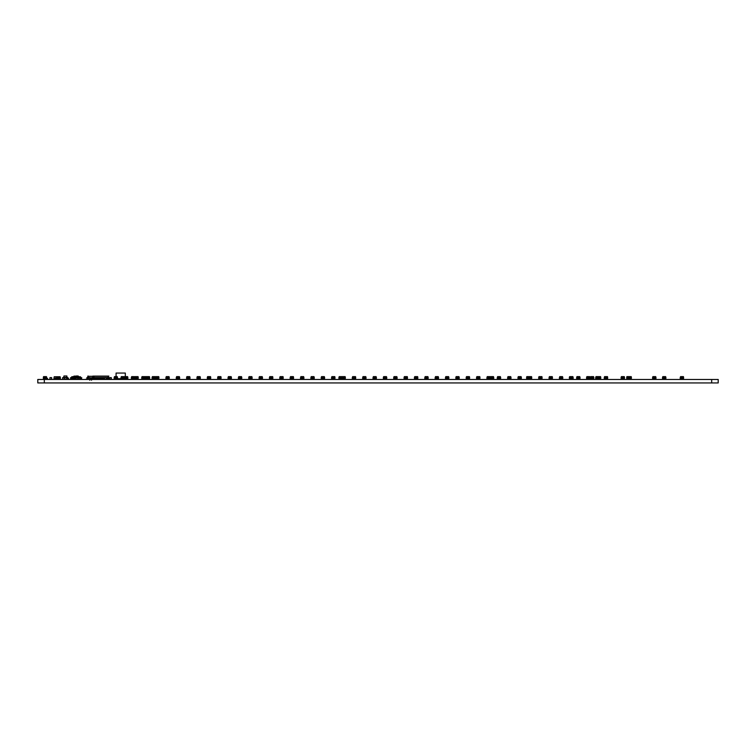 <?xml version="1.0" encoding="UTF-8"?>
<svg xmlns="http://www.w3.org/2000/svg" width="756" height="756" viewBox="0 0 756 756"><rect width="100%" height="100%" fill="white"/><g stroke="black" fill="none" stroke-linecap="round" stroke-linejoin="round"><path stroke-width="1.13" d="M144.15 378.926L142.733 378.926L144.15 379.361L144.15 377.669L141.703 377.669L141.844 379.143L141.911 377.669M142.733 378.926L142.733 377.669M144.897 379.143L144.972 378.113L145.029 379.143L144.15 379.143M142.733 379.143L141.977 379.143M142.733 378.113L141.703 378.113M145.18 378.113L144.15 378.113M145.124 377.669L144.982 376.639L144.944 377.669L144.15 377.669M141.93 377.669L142.005 376.639L141.75 377.669M144.869 376.639L142.005 376.639M154.498 378.926L153.09 378.926L154.498 379.361L154.498 377.669L152.05 377.669L152.202 379.143L152.258 377.669M153.09 378.926L153.09 377.669M155.254 379.143L155.33 378.113L155.386 379.143L154.498 379.143M153.09 379.143L152.334 379.143M153.09 378.113L152.05 378.113M156.539 379.143L155.783 379.143L155.812 376.639L155.33 378.113L154.498 378.113M155.783 379.143L155.33 376.639L155.301 377.669L154.498 377.669M152.287 377.669L152.362 376.639L152.107 377.669M155.226 376.639L152.362 376.639M126.885 378.926L125.477 378.926L126.885 379.361L126.885 377.669L124.645 377.669M125.477 378.926L125.477 377.669M127.641 379.143L127.717 378.113L127.773 379.143L126.885 379.143M125.477 378.113L124.645 378.113M127.915 378.113L126.885 378.113M127.717 377.669L126.885 377.669M127.688 377.669L127.613 376.639L124.749 376.639M127.868 377.669L127.613 376.639M45.785 379.257L47.524 379.257L47.524 378.378L45.785 378.378L45.785 379.361L45.776 377.669L43.328 377.669L43.47 379.143L43.536 377.669M47.524 379.257L44.358 379.361L44.358 377.669M44.358 379.143L43.602 379.143M44.358 378.113L43.328 378.113M46.522 379.143L46.598 378.113L45.776 378.113M46.655 379.143L46.598 377.669L45.776 377.669M45.776 378.926L44.358 378.926M46.806 378.113L46.494 376.639L43.527 376.639L43.375 377.669M43.555 377.669L43.631 376.639M46.749 377.669L46.494 376.639M137.242 378.926L135.825 378.926L137.242 379.361L137.242 377.669L131.346 377.669L131.487 379.143L131.553 377.669M135.825 378.926L135.825 377.669M137.998 379.143L138.064 378.113L138.131 379.143L137.242 379.143M135.825 379.143L135.078 379.143L135.003 377.669M135.825 378.113L134.795 377.669M138.272 378.113L137.242 378.113M138.225 377.669L138.074 376.639L138.046 377.669L137.242 377.669M135.078 379.143L134.795 378.113L133.793 378.113M135.031 377.669L135.107 376.639L134.851 377.669M137.97 376.639L135.107 376.639M147.6 378.926L146.182 378.926L147.6 379.361L147.6 377.669L145.152 377.669M146.182 378.926L146.182 377.669M149.679 378.113L149.527 379.143L149.471 378.113L147.6 379.143M146.182 379.143L145.426 379.143L145.36 377.669M146.182 378.113L145.152 378.113L145.426 379.143M148.356 379.143L148.422 378.113L147.6 378.113M147.231 379.361L148.639 379.361L148.639 377.669L147.6 377.669M149.622 377.669L149.471 376.639L149.442 377.669L148.422 377.669L148.327 376.639L145.35 376.639L145.209 377.669M145.388 377.669L145.454 376.639M148.573 377.669L148.327 376.639M149.395 379.143L148.639 379.143M149.367 376.639L148.431 376.639M157.957 378.926L156.539 378.926L157.957 379.361L157.957 377.669L155.509 377.669M156.539 378.926L156.539 377.669M158.703 379.143L158.779 378.113L158.836 379.143L157.957 379.143M156.539 378.113L155.509 378.113M158.987 378.113L157.957 378.113M158.93 377.669L158.788 376.639L158.751 377.669L157.957 377.669M158.675 376.639L155.812 376.639M178.662 378.926L177.254 378.926L178.662 379.361L178.662 377.669L176.214 377.669L176.365 379.143L176.271 377.669M177.254 378.926L177.254 377.669M179.418 379.143L179.493 378.113L179.55 379.143L178.662 379.143M177.254 379.143L176.498 379.143M177.254 378.113L176.214 378.113M179.692 378.113L178.662 378.113M179.493 377.669L178.662 377.669M179.465 377.669L179.389 376.639L176.526 376.639M179.644 377.669L179.389 376.639M189.019 378.926L187.601 378.926L189.019 379.361L189.019 377.669L186.571 377.669L186.713 379.143L186.779 377.669M187.601 378.926L187.601 377.669M189.775 379.143L189.841 378.113L189.907 379.143L189.019 379.143M187.601 379.143L186.855 379.143M187.601 378.113L186.571 378.113M190.049 378.113L189.019 378.113M189.841 377.669L189.019 377.669M186.808 377.669L186.874 376.639L186.628 377.669M189.813 377.669L189.747 376.639L186.874 376.639M189.992 377.669L189.747 376.639M168.304 378.926L166.896 378.926L168.304 379.361L168.304 377.669L165.866 377.669L166.008 379.143L165.914 377.669M166.896 378.926L166.896 377.669M169.06 379.143L169.136 378.113L169.193 379.143L168.304 379.143M166.896 379.143L166.14 379.143M166.896 378.113L165.866 378.113M169.344 378.113L168.304 378.113M169.136 377.669L168.304 377.669M169.108 377.669L169.032 376.639L166.169 376.639M169.287 377.669L169.032 376.639M199.376 378.926L197.959 378.926L199.376 379.361L199.376 377.669L196.929 377.669L197.07 379.143L197.136 377.669M197.959 378.926L197.959 377.669M200.123 379.143L200.198 378.113L200.264 379.143L199.376 379.143M197.959 379.143L197.203 379.143M197.959 378.113L196.929 378.113M200.406 378.113L199.376 378.113M200.198 377.669L199.376 377.669M197.165 377.669L197.231 376.639L196.985 377.669M200.17 377.669L200.104 376.639L197.231 376.639M200.349 377.669L200.104 376.639M220.081 378.926L218.673 378.926L220.081 379.361L220.081 377.669L217.633 377.669L217.785 379.143L217.841 377.669M218.673 378.926L218.673 377.669M220.837 379.143L220.913 378.113L220.969 379.143L220.081 379.143M218.673 379.143L217.917 379.143M218.673 378.113L217.633 378.113M221.121 378.113L220.081 378.113M221.064 377.669L220.913 376.639L220.884 377.669L220.081 377.669M217.87 377.669L217.945 376.639L217.69 377.669M220.809 376.639L217.945 376.639M230.438 378.926L229.03 378.926L230.438 379.361L230.438 377.669L227.991 377.669L228.142 379.143L228.047 377.669M229.03 378.926L229.03 377.669M231.194 379.143L231.27 378.113L231.327 379.143L230.438 379.143M229.03 379.143L228.274 379.143M229.03 378.113L227.991 378.113M231.468 378.113L230.438 378.113M231.27 377.669L230.438 377.669M231.241 377.669L231.166 376.639L228.303 376.639M231.421 377.669L231.166 376.639M209.733 378.926L208.316 378.926L209.733 379.361L209.733 377.669L207.286 377.669L207.427 379.143L207.494 377.669M208.316 378.926L208.316 377.669M210.48 379.143L210.555 378.113L210.612 379.143L209.733 379.143M208.316 379.143L207.56 379.143M208.316 378.113L207.286 378.113M210.763 378.113L209.733 378.113M210.707 377.669L210.565 376.639L210.527 377.669L209.733 377.669M207.513 377.669L207.588 376.639L207.333 377.669M210.451 376.639L207.588 376.639M240.795 378.926L239.378 378.926L240.795 379.361L240.795 377.669L238.348 377.669L238.49 379.143L238.405 377.669M239.378 378.926L239.378 377.669M241.551 379.143L241.618 378.113L241.684 379.143L240.795 379.143M239.378 379.143L238.631 379.143M239.378 378.113L238.348 378.113M241.826 378.113L240.795 378.113M241.618 377.669L240.795 377.669M241.589 377.669L241.523 376.639L238.65 376.639M241.769 377.669L241.523 376.639M261.5 378.926L260.092 378.926L261.5 379.361L261.5 377.669L259.062 377.669L259.204 379.143L259.261 377.669M260.092 378.926L260.092 377.669M262.256 379.143L262.332 378.113L262.389 379.143L261.5 379.143M260.092 379.143L259.336 379.143M260.092 378.113L259.062 378.113M262.54 378.113L261.5 378.113M262.332 377.669L261.5 377.669M259.289 377.669L259.365 376.639L259.11 377.669M262.304 377.669L262.228 376.639L259.365 376.639M262.483 377.669L262.228 376.639M271.858 378.926L270.45 378.926L271.858 379.361L271.858 377.669L269.41 377.669L269.561 379.143L269.618 377.669M270.45 378.926L270.45 377.669M272.614 379.143L272.689 378.113L272.746 379.143L271.858 379.143M270.45 379.143L269.694 379.143M270.45 378.113L269.41 378.113M272.897 378.113L271.858 378.113M272.84 377.669L272.689 376.639L272.661 377.669L271.858 377.669M269.646 377.669L269.722 376.639L269.467 377.669M272.585 376.639L269.722 376.639M251.153 378.926L249.735 378.926L251.153 379.361L251.153 377.669L248.705 377.669L248.847 379.143L248.913 377.669M249.735 378.926L249.735 377.669M251.899 379.143L251.975 378.113L252.041 379.143L251.153 379.143M249.735 379.143L248.979 379.143M249.735 378.113L248.705 378.113M252.183 378.113L251.153 378.113M251.975 377.669L251.153 377.669M248.941 377.669L249.007 376.639L248.762 377.669M251.946 377.669L251.88 376.639L249.007 376.639M252.126 377.669L251.88 376.639M282.215 378.926L280.797 378.926L282.215 379.361L282.215 377.669L279.767 377.669L279.918 379.143L279.975 377.669M280.797 378.926L280.797 377.669M282.971 379.143L283.037 378.113L283.103 379.143L282.215 379.143M280.797 379.143L280.051 379.143M280.797 378.113L279.767 378.113M283.245 378.113L282.215 378.113M283.198 377.669L283.046 376.639L283.018 377.669L282.215 377.669M280.003 377.669L280.079 376.639L279.824 377.669M282.942 376.639L280.079 376.639M302.929 378.926L301.512 378.926L302.929 379.361L302.929 377.669L300.482 377.669L300.623 379.143L300.538 377.669M301.512 378.926L301.512 377.669M303.676 379.143L303.751 378.113L303.817 379.143L302.929 379.143M301.512 379.143L300.756 379.143M301.512 378.113L300.482 378.113M303.959 378.113L302.929 378.113M303.751 377.669L302.929 377.669M303.723 377.669L303.647 376.639L300.784 376.639M303.903 377.669L303.647 376.639M313.277 378.926L311.869 378.926L313.277 379.361L313.277 377.669L310.839 377.669L310.981 379.143L310.886 377.669M311.869 378.926L311.869 377.669M314.033 379.143L314.109 378.113L314.165 379.143L313.277 379.143M311.869 379.143L311.113 379.143M311.869 378.113L310.839 378.113M314.316 378.113L313.277 378.113M314.109 377.669L313.277 377.669M314.08 377.669L314.005 376.639L311.141 376.639M314.26 377.669L314.005 376.639M292.572 378.926L291.154 378.926L292.572 379.361L292.572 377.669L290.124 377.669L290.266 379.143L290.181 377.669M291.154 378.926L291.154 377.669M293.328 379.143L293.394 378.113L293.46 379.143L292.572 379.143M291.154 379.143L290.408 379.143M291.154 378.113L290.124 378.113M293.602 378.113L292.572 378.113M293.545 377.669L293.404 376.639L293.366 377.669L292.572 377.669M293.3 376.639L290.427 376.639M323.634 378.926L322.226 378.926L323.634 379.361L323.634 377.669L321.187 377.669L321.338 379.143L321.394 377.669M322.226 378.926L322.226 377.669M324.39 379.143L324.466 378.113L324.522 379.143L323.634 379.143M322.226 379.143L321.47 379.143M322.226 378.113L321.187 378.113M324.664 378.113L323.634 378.113M324.466 377.669L323.634 377.669M321.423 377.669L321.498 376.639L321.243 377.669M324.437 377.669L324.362 376.639L321.498 376.639M324.617 377.669L324.362 376.639M344.349 378.926L342.931 378.926L344.349 379.361L344.349 377.669L341.901 377.669L342.043 379.143L341.325 379.143M342.931 378.926L342.931 377.669M345.105 379.143L345.171 378.113L345.237 379.143L344.349 379.143M342.931 379.143L342.175 379.143L342.109 377.669M342.931 378.113L341.901 378.113M345.379 378.113L344.349 378.113M345.322 377.669L345.18 376.639L345.142 377.669L344.349 377.669M341.325 378.926L339.916 378.926L341.325 379.361L341.325 377.669L342.156 377.669L342.203 376.639L341.958 377.669M345.076 376.639L342.203 376.639M354.706 378.926L353.288 378.926L354.706 379.361L354.706 377.669L352.258 377.669L352.4 379.143L352.305 377.669M353.288 378.926L353.288 377.669M355.452 379.143L355.528 378.113L355.585 379.143L354.706 379.143M353.288 379.143L352.532 379.143M353.288 378.113L352.258 378.113M355.736 378.113L354.706 378.113M355.679 377.669L355.537 376.639L355.5 377.669L354.706 377.669M355.424 376.639L352.561 376.639M333.991 378.926L332.574 378.926L333.991 379.361L333.991 377.669L331.544 377.669L331.686 379.143L331.752 377.669M332.574 378.926L332.574 377.669M334.747 379.143L334.813 378.113L334.88 379.143L333.991 379.143M332.574 379.143L331.827 379.143M332.574 378.113L331.544 378.113M335.021 378.113L333.991 378.113M334.974 377.669L334.823 376.639L334.795 377.669L333.991 377.669M331.78 377.669L331.856 376.639L331.6 377.669M334.719 376.639L331.856 376.639M365.053 378.926L363.645 378.926L365.053 379.361L365.053 377.669L362.615 377.669L362.757 379.143L362.663 377.669M363.645 378.926L363.645 377.669M365.81 379.143L365.885 378.113L365.942 379.143L365.053 379.143M363.645 379.143L362.889 379.143M363.645 378.113L362.615 378.113M366.093 378.113L365.053 378.113M365.885 377.669L365.053 377.669M365.857 377.669L365.781 376.639L362.918 376.639M366.036 377.669L365.781 376.639M385.768 378.926L384.35 378.926L385.768 379.361L385.768 377.669L383.32 377.669L383.462 379.143L383.528 377.669M384.35 378.926L384.35 377.669M386.524 379.143L386.59 378.113L386.656 379.143L385.768 379.143M384.35 379.143L383.604 379.143M384.35 378.113L383.32 378.113M386.798 378.113L385.768 378.113M386.59 377.669L385.768 377.669M383.557 377.669L383.623 376.639L383.377 377.669M386.562 377.669L386.496 376.639L383.623 376.639M386.741 377.669L386.496 376.639M396.125 378.926L394.708 378.926L396.125 379.361L396.125 377.669L393.678 377.669L393.819 379.143L393.885 377.669M394.708 378.926L394.708 377.669M396.872 379.143L396.947 378.113L397.013 379.143L396.125 379.143M394.708 379.143L393.952 379.143M394.708 378.113L393.678 378.113M397.155 378.113L396.125 378.113M396.947 377.669L396.125 377.669M393.914 377.669L393.98 376.639L393.734 377.669M396.919 377.669L396.853 376.639L393.98 376.639M397.098 377.669L396.853 376.639M375.411 378.926L374.003 378.926L375.411 379.361L375.411 377.669L372.963 377.669L373.114 379.143L373.02 377.669M374.003 378.926L374.003 377.669M376.167 379.143L376.242 378.113L376.299 379.143L375.411 379.143M374.003 379.143L373.247 379.143M374.003 378.113L372.963 378.113M376.441 378.113L375.411 378.113M376.242 377.669L375.411 377.669M376.214 377.669L376.138 376.639L373.275 376.639M376.394 377.669L376.138 376.639M427.187 378.926L425.779 378.926L427.187 379.361L427.187 377.669L424.74 377.669L424.891 379.143L424.796 377.669M425.779 378.926L425.779 377.669M427.943 379.143L428.019 378.113L428.076 379.143L427.187 379.143M425.779 379.143L425.023 379.143M425.779 378.113L424.74 378.113M428.217 378.113L427.187 378.113M428.019 377.669L427.187 377.669M427.99 377.669L427.915 376.639L425.052 376.639M428.17 377.669L427.915 376.639M437.544 378.926L436.127 378.926L437.544 379.361L437.544 377.669L435.097 377.669L435.239 379.143L435.154 377.669M436.127 378.926L436.127 377.669M438.3 379.143L438.367 378.113L438.433 379.143L437.544 379.143M436.127 379.143L435.38 379.143M436.127 378.113L435.097 378.113M438.575 378.113L437.544 378.113M438.367 377.669L437.544 377.669M438.338 377.669L438.272 376.639L435.399 376.639M438.518 377.669L438.272 376.639M416.83 378.926L415.422 378.926L416.83 379.361L416.83 377.669L414.382 377.669L414.534 379.143L414.59 377.669M415.422 378.926L415.422 377.669M417.586 379.143L417.662 378.113L417.718 379.143L416.83 379.143M415.422 379.143L414.666 379.143M415.422 378.113L414.382 378.113M417.87 378.113L416.83 378.113M417.813 377.669L417.662 376.639L417.633 377.669L416.83 377.669M414.619 377.669L414.694 376.639L414.439 377.669M417.558 376.639L414.694 376.639M447.902 378.926L446.484 378.926L447.902 379.361L447.902 377.669L445.454 377.669L445.596 379.143L445.662 377.669M446.484 378.926L446.484 377.669M448.648 379.143L448.724 378.113L448.79 379.143L447.902 379.143M446.484 379.143L445.728 379.143M446.484 378.113L445.454 378.113M448.932 378.113L447.902 378.113M448.724 377.669L447.902 377.669M445.69 377.669L445.756 376.639L445.511 377.669M448.695 377.669L448.629 376.639L445.756 376.639M448.875 377.669L448.629 376.639M468.607 378.926L467.199 378.926L468.607 379.361L468.607 377.669L466.159 377.669L466.31 379.143L466.367 377.669M467.199 378.926L467.199 377.669M469.363 379.143L469.438 378.113L469.495 379.143L468.607 379.143M467.199 379.143L466.443 379.143M467.199 378.113L466.159 378.113M469.646 378.113L468.607 378.113M469.589 377.669L469.438 376.639L469.41 377.669L468.607 377.669M466.395 377.669L466.471 376.639L466.216 377.669M469.334 376.639L466.471 376.639M478.964 378.926L477.546 378.926L478.964 379.361L478.964 377.669L476.516 377.669L476.667 379.143L476.724 377.669M477.546 378.926L477.546 377.669M479.72 379.143L479.786 378.113L479.852 379.143L478.964 379.143M477.546 379.143L476.8 379.143M477.546 378.113L476.516 378.113M479.994 378.113L478.964 378.113M479.947 377.669L479.795 376.639L479.767 377.669L478.964 377.669M476.752 377.669L476.828 376.639L476.573 377.669M479.691 376.639L476.828 376.639M458.249 378.926L456.841 378.926L458.249 379.361L458.249 377.669L455.811 377.669L455.953 379.143L456.01 377.669M456.841 378.926L456.841 377.669M459.005 379.143L459.081 378.113L459.138 379.143L458.249 379.143M456.841 379.143L456.085 379.143M456.841 378.113L455.811 378.113M459.289 378.113L458.249 378.113M459.081 377.669L458.249 377.669M456.038 377.669L456.114 376.639L455.859 377.669M459.053 377.669L458.977 376.639L456.114 376.639M459.232 377.669L458.977 376.639M489.321 378.926L487.903 378.926L489.321 379.361L489.321 377.669L486.873 377.669L487.015 379.143L486.93 377.669M487.903 378.926L487.903 377.669M490.077 379.143L490.143 378.113L490.209 379.143L489.321 379.143M487.903 379.143L487.157 379.143M487.903 378.113L486.873 378.113M490.351 378.113L489.321 378.113M491.362 379.143L490.606 379.143L490.153 376.639L490.115 377.669L489.321 377.669M490.049 376.639L487.176 376.639M510.026 378.926L508.618 378.926L510.026 379.361L510.026 377.669L507.588 377.669L507.73 379.143L507.635 377.669M508.618 378.926L508.618 377.669M510.782 379.143L510.858 378.113L510.914 379.143L510.026 379.143M508.618 379.143L507.862 379.143M508.618 378.113L507.588 378.113M511.065 378.113L510.026 378.113M510.858 377.669L510.026 377.669M510.829 377.669L510.754 376.639L507.89 376.639M511.009 377.669L510.754 376.639M520.383 378.926L518.975 378.926L520.383 379.361L520.383 377.669L517.936 377.669L518.087 379.143L518.143 377.669M518.975 378.926L518.975 377.669M521.139 379.143L521.215 378.113L521.271 379.143L520.383 379.143M518.975 379.143L518.219 379.143M518.975 378.113L517.936 378.113M521.413 378.113L520.383 378.113M521.215 377.669L520.383 377.669M518.172 377.669L518.247 376.639L517.992 377.669M521.186 377.669L521.111 376.639L518.247 376.639M521.366 377.669L521.111 376.639M499.678 378.926L498.261 378.926L499.678 379.361L499.678 377.669L497.231 377.669L497.372 379.143L497.287 377.669M498.261 378.926L498.261 377.669M500.425 379.143L500.5 378.113L500.567 379.143L499.678 379.143M498.261 379.143L497.505 379.143M498.261 378.113L497.231 378.113M500.708 378.113L499.678 378.113M500.5 377.669L499.678 377.669M500.472 377.669L500.396 376.639L497.533 376.639M500.652 377.669L500.396 376.639M530.74 378.926L529.323 378.926L530.74 379.361L530.74 377.669L528.293 377.669L528.435 379.143L528.501 377.669M529.323 378.926L529.323 377.669M531.496 379.143L531.562 378.113L531.629 379.143L530.74 379.143M529.323 379.143L528.576 379.143M529.323 378.113L528.293 378.113M531.77 378.113L530.74 378.113M531.723 377.669L531.572 376.639L531.544 377.669L530.74 377.669M528.529 377.669L528.605 376.639L526.771 376.639L526.62 377.669M531.468 376.639L528.605 376.639M528.35 377.669L528.491 376.639M551.455 378.926L550.037 378.926L551.455 379.361L551.455 377.669L549.007 377.669L549.149 379.143L549.054 377.669M550.037 378.926L550.037 377.669M552.201 379.143L552.277 378.113L552.334 379.143L551.455 379.143M550.037 379.143L549.281 379.143M550.037 378.113L549.007 378.113M552.485 378.113L551.455 378.113M552.428 377.669L552.286 376.639L552.249 377.669L551.455 377.669M552.173 376.639L549.31 376.639M561.803 378.926L560.394 378.926L561.803 379.361L561.803 377.669L559.355 377.669L559.506 379.143L559.412 377.669M560.394 378.926L560.394 377.669M562.558 379.143L562.634 378.113L562.691 379.143L561.803 379.143M560.394 379.143L559.638 379.143M560.394 378.113L559.355 378.113M562.842 378.113L561.803 378.113M562.634 377.669L561.803 377.669M562.606 377.669L562.53 376.639L559.667 376.639M562.785 377.669L562.53 376.639M541.098 378.926L539.68 378.926L541.098 379.361L541.098 377.669L538.65 377.669L538.792 379.143L538.858 377.669M539.68 378.926L539.68 377.669M541.854 379.143L541.92 378.113L541.986 379.143L541.098 379.143M539.68 379.143L538.924 379.143M539.68 378.113L538.65 378.113M542.128 378.113L541.098 378.113M542.071 377.669L541.929 376.639L541.891 377.669L541.098 377.669M538.886 377.669L538.952 376.639L538.707 377.669M541.825 376.639L538.952 376.639M572.16 378.113L573.19 378.113L573.048 379.143L572.991 377.669L572.16 377.669L572.16 379.361L570.317 378.926M570.752 379.143L569.561 379.143L569.495 377.669L569.561 379.143M570.317 378.113L569.287 378.113M570.317 377.669L569.495 377.669L569.589 376.639L569.334 377.669M569.996 379.143L569.589 376.639M570.752 379.361L570.752 377.669L569.712 377.669L569.863 379.143M572.916 379.143L572.16 379.143M570.752 378.113L569.712 378.113M572.16 377.669L570.752 377.669M572.16 378.926L570.752 378.926M572.963 377.669L572.887 376.639L570.024 376.639M573.142 377.669L572.887 376.639M569.769 377.669L569.911 376.639M592.874 378.926L591.457 378.926L592.874 379.361L592.874 377.669L590.427 377.669L590.568 379.143L590.634 377.669M591.457 378.926L591.457 377.669M593.621 379.143L593.696 378.113L593.762 379.143L592.874 379.143M591.457 379.143L590.701 379.143M591.457 378.113L590.427 378.113M593.904 378.113L592.874 378.113M593.696 377.669L592.874 377.669M590.663 377.669L590.729 376.639L590.483 377.669M593.668 377.669L593.602 376.639L590.729 376.639M593.847 377.669L593.602 376.639M596.635 378.926L598.053 378.926L596.635 378.926L596.635 377.669L595.605 377.669L595.747 379.143L595.662 377.669M596.635 379.143L595.879 379.143M596.635 378.113L595.605 378.113M598.053 377.669L596.635 377.669M597.561 377.669L597.637 376.639L595.908 376.639M588.99 378.926L587.573 378.926L588.99 379.361L588.99 377.669L586.543 377.669L586.684 379.143L586.75 377.669M587.573 378.926L587.573 377.669M589.746 379.143L589.812 378.113L589.878 379.143L588.99 379.143M587.573 379.143L586.826 379.143M587.573 378.113L586.543 378.113M590.02 378.113L588.99 378.113M589.812 377.669L588.99 377.669M586.779 377.669L586.845 376.639L586.599 377.669M589.784 377.669L589.718 376.639L586.845 376.639M589.963 377.669L589.718 376.639M579.068 378.926L577.65 378.926L579.068 379.361L579.068 377.669L576.62 377.669L576.762 379.143L576.828 377.669M577.65 378.926L577.65 377.669M579.814 379.143L579.89 378.113L579.956 379.143L579.068 379.143M577.65 379.143L576.894 379.143M577.65 378.113L576.62 378.113M580.098 378.113L579.068 378.113M579.89 377.669L579.068 377.669M576.856 377.669L576.923 376.639L576.677 377.669M579.861 377.669L579.795 376.639L576.923 376.639M580.041 377.669L579.795 376.639M664.93 378.926L663.513 378.926L664.93 379.361L664.93 377.669L662.483 377.669L662.625 379.143L662.691 377.669M663.513 378.926L663.513 377.669M665.677 379.143L665.752 378.113L665.819 379.143L664.93 379.143M663.513 379.143L662.757 379.143M663.513 378.113L662.483 378.113M665.96 378.113L664.93 378.113M665.752 377.669L664.93 377.669M662.719 377.669L662.785 376.639L662.539 377.669M665.724 377.669L665.658 376.639L662.785 376.639M665.904 377.669L665.658 376.639M628.992 379.361L630.409 379.361L630.409 377.669L626.667 377.669L626.809 379.143L626.875 377.669M631.165 379.143L631.232 378.113L631.298 379.143L630.409 379.143M631.44 378.113L630.409 378.113M631.392 377.669L631.241 376.639L631.213 377.669L630.409 377.669M631.137 376.639L626.866 376.639L626.724 377.669M682.621 378.926L681.203 378.926L682.621 379.361L682.621 377.669L680.173 377.669L680.315 379.143L680.23 377.669M681.203 378.926L681.203 377.669M683.367 379.143L683.443 378.113L683.509 379.143L682.621 379.143M681.203 379.143L680.447 379.143M681.203 378.113L680.173 378.113M683.651 378.113L682.621 378.113M683.594 377.669L683.452 376.639L683.415 377.669L682.621 377.669M683.339 376.639L680.476 376.639M599.773 378.926L598.365 378.926L599.773 379.361L599.773 377.669L597.325 377.669L597.476 379.143L597.533 377.669M598.365 378.926L598.365 377.669M600.529 379.143L600.604 378.113L600.661 379.143L599.773 379.143M598.365 379.143L597.609 379.143M598.365 378.113L597.325 378.113M600.812 378.113L599.773 378.113M600.755 377.669L600.604 376.639L600.576 377.669L599.773 377.669M600.5 376.639L597.637 376.639M597.382 377.669L597.533 376.639M623.502 378.926L622.093 378.926L623.502 379.361L623.502 377.669L621.063 377.669L621.205 379.143L621.262 377.669M622.093 378.926L622.093 377.669M624.258 379.143L624.333 378.113L624.39 379.143L623.502 379.143M622.093 379.143L621.337 379.143M622.093 378.113L621.063 378.113M624.541 378.113L623.502 378.113M624.484 377.669L624.343 376.639L624.305 377.669L623.502 377.669M621.29 377.669L621.366 376.639L621.111 377.669M624.229 376.639L621.366 376.639M116.528 378.926L115.12 378.926L116.528 379.361L116.528 377.669L114.09 377.669L114.232 379.143L114.137 377.669M115.12 378.926L115.12 377.669M117.284 379.143L117.36 378.113L117.416 379.143L116.528 379.143M115.12 379.143L114.364 379.143M115.12 378.113L114.09 378.113M117.567 378.113L116.528 378.113M117.36 377.669L116.528 377.669M117.331 377.669L117.256 376.639L114.392 376.639M117.511 377.669L117.256 376.639M339.916 378.926L339.916 377.669L338.877 377.669L339.028 379.143L339.085 377.669M339.916 379.143L339.16 379.143M339.916 378.113L338.877 378.113M342.156 378.113L341.325 378.113M341.325 377.669L339.916 377.669M339.113 377.669L339.189 376.639L338.934 377.669M342.128 377.669L342.052 376.639L339.189 376.639M57.579 379.143L60.263 379.143L60.404 378.113L57.579 378.113M56.709 379.143L54.026 379.143L53.941 377.783M60.13 379.143L60.197 377.783L53.884 378.113M60.404 378.113L60.102 376.753L54.186 376.753M54.167 379.143L54.092 378.113L56.709 378.113M60.357 377.783L60.102 376.753M57.579 379.03L56.709 379.03L57.579 379.361L57.579 377.783M56.709 379.03L56.709 377.783M54.649 378.813L54.649 379.361L55.519 378.813M59.648 378.813L59.648 379.361L58.779 378.813M91.58 379.295L91.58 377.622L92.657 377.688M94.406 379.143L92.232 379.295L92.232 377.688L91.58 377.688M95.058 379.295L94.406 379.295L95.058 379.361M49.924 377.688L49.924 379.295L49.924 377.688L51.597 377.622L49.99 377.622M49.99 379.361L51.597 379.361L49.924 379.295M51.597 379.361L51.597 377.622M51.663 379.295L51.663 377.688M75.42 379.115L70.686 379.361L70.695 377.754M77.235 379.361L75.024 379.361M79.607 378.775L80.694 378.709L79.607 378.775L79.607 379.361L76.838 379.115M81.572 378.359L81.572 379.361L79.607 379.361M78.388 379.361L78.388 377.754M72.661 377.754L70.478 378.189M81.78 377.754L78.473 377.754L81.78 377.754L81.572 378.406M81.563 377.754L81.563 378.35M78.473 377.754L77.764 377.754L77.764 378.898L76.838 379.342M80.694 378.775L80.694 379.361M76.781 379.342L75.42 379.342M73.568 377.537L70.478 377.754M80.306 377.537L76.054 377.442M78.69 377.537L76.072 377.537M80.694 379.143L79.607 379.143M80.788 377.537L78.019 377.442L77.887 376.658L80.571 376.838L80.684 377.442L80.514 376.828M71.47 377.537L71.688 376.838L71.584 377.442L72.756 377.442M71.697 376.809L72.859 376.658M80.571 376.828L77.972 376.838M77.887 376.658L75.95 376.658M76.129 376.006L78.199 376.006L76.129 376.006M80.694 377.537L78.019 377.537M80.476 377.537L77.934 377.537M72.737 377.537L71.782 377.537M93.007 377.726L92.355 379.361L91.268 379.143L92.355 379.143L93.007 377.509L92.79 378.926M104.007 379.361L94.831 379.361L93.744 379.143L93.442 377.509M108.127 379.143L108.666 377.726L108.363 379.143L107.267 379.143L107.267 377.509L93.82 377.509M93.971 379.143L93.82 377.726L94.831 377.726M93.602 377.509L93.905 376.101M92.355 379.143L92.572 377.943M95.917 377.726L95.313 377.726M97.004 377.726L96.399 377.726M98.091 377.726L97.486 377.726M99.178 377.726L98.573 377.726M100.264 377.726L99.66 377.726M101.361 377.726L100.746 377.726M102.447 377.726L101.833 377.726M103.534 377.726L102.92 377.726M109.1 377.726L107.267 377.726M94.292 376.186L93.64 376.186M93.905 377.509L94.056 376.101L94.887 376.101M108.278 377.509L107.267 377.509M95.313 377.509L95.313 379.143L94.831 377.509M94.368 376.101L93.716 376.101M108.826 376.101L93.281 376.101M108.382 376.101L107.739 376.101M95.974 376.101L108.061 376.186M108.826 376.186L93.281 376.186M108.203 377.509L108.051 376.101M109.318 378.926L109.318 377.943L109.752 379.361L110.839 379.143L109.752 379.143L109.535 377.943L108.666 377.509M109.752 379.143L109.535 377.943M107.267 377.943L106.794 377.509M105.708 379.143L106.18 379.143M96.399 377.509L96.399 379.143L95.917 377.509M104.621 379.143L105.093 379.143M97.486 377.509L97.486 379.143L97.004 377.509M104.007 379.143L104.007 377.509M98.573 377.509L98.573 379.143L98.091 377.509M102.92 378.926L102.92 377.509M99.66 377.509L99.66 379.143L99.178 377.509M102.447 378.926L102.447 377.509M101.833 378.926L101.833 377.509M100.746 377.509L100.746 379.143L100.264 377.509M101.361 378.926L101.361 377.509M108.458 376.186L107.815 376.186M108.495 377.509L108.203 376.101M116.074 376.639L116.074 373.058L125.316 373.058L125.316 379.361L123.436 379.361L123.436 377.669L120.988 377.669L121.13 379.143L121.196 377.669M123.436 379.361L122.018 379.361L122.018 377.669M124.192 379.143L124.258 378.113L124.324 379.143L123.436 379.143M122.018 379.143L121.272 379.143M122.018 378.113L120.988 378.113M124.466 378.113L123.436 378.113M124.258 377.669L123.436 377.669M123.436 378.926L122.018 378.926M121.225 377.669L121.3 376.639L121.045 377.669M124.23 377.669L124.164 376.639L121.3 376.639M124.409 377.669L124.164 376.639M406.482 378.926L405.065 378.926L406.482 379.361L406.482 377.669L404.035 377.669L404.176 379.143L404.243 377.669M405.065 378.926L405.065 377.669M407.229 379.143L407.304 378.113L407.361 379.143L406.482 379.143M405.065 379.143L404.309 379.143M405.065 378.113L404.035 378.113M407.512 378.113L406.482 378.113M407.456 377.669L407.314 376.639L407.276 377.669L406.482 377.669M404.262 377.669L404.337 376.639L404.082 377.669M407.2 376.639L404.337 376.639M64.298 379.361L64.298 377.622L62.625 377.688L62.625 379.295L64.298 379.361L62.691 379.361M64.364 379.295L64.364 377.688M62.625 379.295L62.625 377.688M64.298 377.622L62.691 377.622M606.681 378.926L605.263 378.926L606.681 379.361L606.681 377.669L604.233 377.669L604.375 379.143L604.441 377.669M605.263 378.926L605.263 377.669M607.437 379.143L607.503 378.113L607.569 379.143L606.681 379.143M605.263 379.143L604.507 379.143M605.263 378.113L604.233 378.113M607.711 378.113L606.681 378.113M607.654 377.669L607.512 376.639L607.474 377.669L606.681 377.669M604.469 377.669L604.535 376.639L604.29 377.669M607.408 376.639L604.535 376.639M107.21 377.688L107.21 379.361L106.558 379.361L106.558 377.622L107.21 377.622L103.733 377.622L103.733 379.361L104.385 379.361L104.385 377.688L103.733 377.688M107.21 379.295L103.733 379.295M66.774 379.361L66.774 378.378L68.513 378.378L68.513 379.361L66.282 379.361M75.109 379.361L75.109 377.669L72.661 377.669L72.812 379.143L72.869 377.669M73.701 379.361L73.701 377.669M75.865 379.143L75.94 378.113L75.997 379.143L75.109 379.143M73.701 379.143L72.945 379.143M73.701 378.113L72.661 378.113M76.148 378.113L75.109 378.113M76.091 377.669L75.94 376.639L75.912 377.669L75.109 377.669M75.109 378.926L73.701 378.926M72.897 377.669L72.973 376.639L72.718 377.669M75.836 376.639L72.973 376.639M67.955 377.688L67.955 379.295L67.889 377.622M122.056 379.361L116.074 379.361M117.482 378.709L121.073 378.709M115.12 379.361L114.553 378.709M93.479 379.03L92.232 379.361M91.268 379.257L87.809 379.361L87.809 378.491M90.796 379.257L90.361 378.491M92.846 376.318L88.461 376.318M93.498 378.274L93.498 376.101L92.846 376.101L92.846 378.274M88.461 378.274L88.461 376.101L87.809 376.101L87.809 378.274M87.809 379.247L85.872 379.361L87.809 379.361L86.883 379.361L86.883 377.622L87.535 377.622L86.883 377.688M87.809 379.03L85.872 379.247M90.361 379.295L89.709 379.295L89.709 377.622L90.361 377.622L90.361 379.361M87.535 379.361L89.709 379.361M90.361 377.688L87.535 377.688L87.535 379.295L86.883 379.295M66.906 379.143L67.104 377.726L66.793 379.143L63.929 379.143M67.208 377.726L63.617 377.726M66.897 377.405L63.825 377.405L63.958 375.987L63.674 377.405M67.426 377.943L67.426 378.813L67.426 377.943M67.757 377.943L67.757 378.813L67.104 377.405M62.965 377.943L63.617 377.405M67.048 377.405L66.849 375.987L63.958 375.987M66.868 377.405L66.764 375.987M72.859 379.361L72.859 378.482L71.121 378.482L72.859 378.378M72.859 379.257L71.121 379.257L71.121 378.482M527.603 378.926L529.011 378.926L527.603 378.926L527.603 377.669L526.573 377.669L526.715 379.143L526.875 376.639M527.603 379.143L526.847 379.143M527.603 378.113L526.573 378.113M529.011 377.669L527.603 377.669M629.115 378.926L627.697 378.926L629.115 379.361L629.115 377.669M627.697 378.926L627.697 377.669M629.871 379.143L629.937 378.113L630.003 379.143L629.115 379.143M627.697 379.143L626.951 379.143M627.697 378.113L626.667 378.113M629.842 376.639L629.937 378.113L629.115 378.113M626.904 377.669L626.979 376.639M630.098 377.669L629.946 376.639M133.793 378.926L132.376 378.926L133.793 379.361L133.793 377.669M132.376 378.926L132.376 377.669M134.823 378.113L134.681 379.143L133.793 379.143M132.376 379.143L131.62 379.143M132.376 378.113L131.346 378.113M134.54 379.143L134.615 377.669M131.582 377.669L131.648 376.639L131.402 377.669M134.587 377.669L134.521 376.639L131.648 376.639M134.766 377.669L134.521 376.639M654.998 378.926L653.59 378.926L654.998 379.361L654.998 377.669L652.56 377.669L652.702 379.143L652.759 377.669M653.59 378.926L653.59 377.669M655.754 379.143L655.83 378.113L655.887 379.143L654.998 379.143M653.59 379.143L652.834 379.143M653.59 378.113L652.56 378.113M656.038 378.113L654.998 378.113M655.83 377.669L654.998 377.669M652.787 377.669L652.863 376.639L652.608 377.669M655.802 377.669L655.726 376.639L652.863 376.639M655.981 377.669L655.726 376.639M111.245 379.361L111.245 377.622L109.573 377.688L109.639 379.361L111.245 379.361L109.639 379.361M111.312 379.295L111.312 377.688M109.573 379.295L109.573 377.688M111.245 377.622L109.639 377.622M91.58 379.361L90.796 379.361M91.58 378.378L90.796 378.378L91.58 378.482M492.77 378.926L491.362 378.926L492.77 379.361L492.77 377.669L490.531 377.669L490.635 376.639L490.379 377.669M491.362 378.926L491.362 377.669M493.526 379.143L493.602 378.113L493.659 379.143L492.77 379.143M491.362 378.113L490.323 378.113L490.606 379.143M493.8 378.113L492.77 378.113M493.602 377.669L492.77 377.669M493.573 377.669L493.498 376.639L490.635 376.639M493.753 377.669L493.498 376.639M711.679 379.465L711.679 382.942L718.2 382.942L718.2 379.465L718.2 382.942L718.2 379.465L37.8 379.465L37.8 382.942L37.8 379.465M711.679 382.942L37.8 382.942M144.15 378.369L142.733 378.369M144.15 378.661L142.733 378.661M154.498 378.369L153.09 378.369M154.498 378.661L153.09 378.661M126.885 378.369L125.477 378.369M126.885 378.661L125.477 378.661M45.776 378.369L44.358 378.369M45.776 378.661L44.358 378.661M137.242 378.369L135.825 378.369M137.242 378.661L135.825 378.661M147.6 378.369L146.182 378.369M147.6 378.661L146.182 378.661M157.957 378.369L156.539 378.369M157.957 378.661L156.539 378.661M178.662 378.369L177.254 378.369M178.662 378.661L177.254 378.661M189.019 378.369L187.601 378.369M189.019 378.661L187.601 378.661M168.304 378.369L166.896 378.369M168.304 378.661L166.896 378.661M199.376 378.369L197.959 378.369M199.376 378.661L197.959 378.661M220.081 378.369L218.673 378.369M220.081 378.661L218.673 378.661M230.438 378.369L229.03 378.369M230.438 378.661L229.03 378.661M209.733 378.369L208.316 378.369M209.733 378.661L208.316 378.661M240.795 378.369L239.378 378.369M240.795 378.661L239.378 378.661M261.5 378.369L260.092 378.369M261.5 378.661L260.092 378.661M271.858 378.369L270.45 378.369M271.858 378.661L270.45 378.661M251.153 378.369L249.735 378.369M251.153 378.661L249.735 378.661M282.215 378.369L280.797 378.369M282.215 378.661L280.797 378.661M302.929 378.369L301.512 378.369M302.929 378.661L301.512 378.661M313.277 378.369L311.869 378.369M313.277 378.661L311.869 378.661M292.572 378.369L291.154 378.369M292.572 378.661L291.154 378.661M323.634 378.369L322.226 378.369M323.634 378.661L322.226 378.661M344.349 378.369L342.931 378.369M344.349 378.661L342.931 378.661M354.706 378.369L353.288 378.369M354.706 378.661L353.288 378.661M333.991 378.369L332.574 378.369M333.991 378.661L332.574 378.661M365.053 378.369L363.645 378.369M365.053 378.661L363.645 378.661M385.768 378.369L384.35 378.369M385.768 378.661L384.35 378.661M396.125 378.369L394.708 378.369M396.125 378.661L394.708 378.661M375.411 378.369L374.003 378.369M375.411 378.661L374.003 378.661M427.187 378.369L425.779 378.369M427.187 378.661L425.779 378.661M437.544 378.369L436.127 378.369M437.544 378.661L436.127 378.661M416.83 378.369L415.422 378.369M416.83 378.661L415.422 378.661M447.902 378.369L446.484 378.369M447.902 378.661L446.484 378.661M468.607 378.369L467.199 378.369M468.607 378.661L467.199 378.661M478.964 378.369L477.546 378.369M478.964 378.661L477.546 378.661M458.249 378.369L456.841 378.369M458.249 378.661L456.841 378.661M489.321 378.369L487.903 378.369M489.321 378.661L487.903 378.661M510.026 378.369L508.618 378.369M510.026 378.661L508.618 378.661M520.383 378.369L518.975 378.369M520.383 378.661L518.975 378.661M499.678 378.369L498.261 378.369M499.678 378.661L498.261 378.661M530.74 378.369L529.323 378.369M530.74 378.661L529.323 378.661M551.455 378.369L550.037 378.369M551.455 378.661L550.037 378.661M561.803 378.369L560.394 378.369M561.803 378.661L560.394 378.661M541.098 378.369L539.68 378.369M541.098 378.661L539.68 378.661M572.16 378.369L570.752 378.369M572.16 378.661L570.752 378.661M592.874 378.369L591.457 378.369M592.874 378.661L591.457 378.661M598.053 378.369L596.635 378.369M598.053 378.661L596.635 378.661M588.99 378.369L587.573 378.369M588.99 378.661L587.573 378.661M579.068 378.369L577.65 378.369M579.068 378.661L577.65 378.661M664.93 378.369L663.513 378.369M664.93 378.661L663.513 378.661M682.621 378.369L681.203 378.369M682.621 378.661L681.203 378.661M599.773 378.369L598.365 378.369M599.773 378.661L598.365 378.661M623.502 378.369L622.093 378.369M623.502 378.661L622.093 378.661M116.528 378.369L115.12 378.369M116.528 378.661L115.12 378.661M341.325 378.369L339.916 378.369M341.325 378.661L339.916 378.661M57.579 378.331L56.709 378.331M57.579 378.813L56.709 378.813M92.232 379.228L94.406 379.228M92.912 377.754L93.442 377.754M77.764 377.754L76.148 377.754M80.694 379.077L79.607 379.077M77.887 376.828L75.969 376.828M72.841 376.828L71.744 376.828M73.956 376.658L73.956 376.119L78.303 376.119L78.303 376.658M95.313 377.943L94.831 377.943M95.313 378.926L94.831 378.926M107.267 378.926L106.794 378.926M96.399 377.943L95.917 377.943M96.399 378.926L95.917 378.926M97.486 377.943L97.004 377.943M97.486 378.926L97.004 378.926M104.007 378.926L103.534 378.926M98.573 377.943L98.091 377.943M98.573 378.926L98.091 378.926M102.92 377.943L102.447 377.943M99.66 377.943L99.178 377.943M99.66 378.926L99.178 378.926M101.833 377.943L101.361 377.943M100.746 377.943L100.264 377.943M100.746 378.926L100.264 378.926M123.436 378.369L122.018 378.369M123.436 378.661L122.018 378.661M406.482 378.369L405.065 378.369M406.482 378.661L405.065 378.661M606.681 378.369L605.263 378.369M606.681 378.661L605.263 378.661M106.558 379.228L104.385 379.228M106.558 377.754L104.385 377.754M66.774 379.257L68.513 379.257M66.774 378.482L68.513 378.482M45.785 378.482L47.524 378.482M75.109 378.369L73.701 378.369M75.109 378.661L73.701 378.661M89.709 379.228L87.535 379.228M89.709 377.754L87.535 377.754M529.011 378.369L527.603 378.369M529.011 378.661L527.603 378.661M629.115 378.369L627.697 378.369M629.115 378.661L627.697 378.661M133.793 378.369L132.376 378.369M133.793 378.661L132.376 378.661M654.998 378.369L653.59 378.369M654.998 378.661L653.59 378.661M492.77 378.369L491.362 378.369M492.77 378.661L491.362 378.661M44.32 379.465L44.32 382.942M89.784 380.23L89.784 379.361M91.523 380.23L91.523 379.361"/></g></svg>
